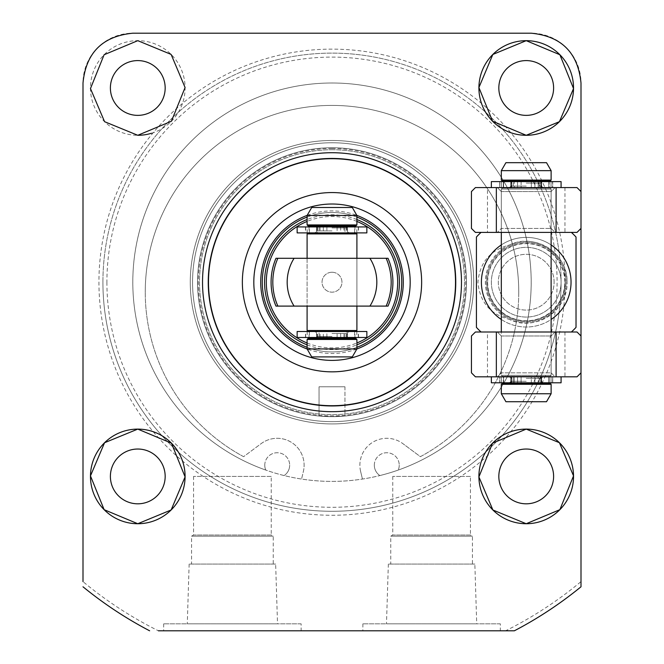 <?xml version="1.0" encoding="UTF-8"?>
<svg xmlns="http://www.w3.org/2000/svg" width="664" height="664" viewBox="0 0 664 664"><rect width="100%" height="100%" fill="white"/><g stroke="black" fill="none" stroke-linecap="round" stroke-linejoin="round"><path stroke-width="0.5" stroke-dasharray="3.32 2.49" d="M551.12 232.4L551.12 332L501.32 332L551.12 332L551.12 375.326L501.32 375.326L551.12 375.326L501.32 375.326L551.12 375.326L550.124 376.322L502.316 376.322L550.124 376.322L502.316 376.322L550.124 376.322L551.12 375.326L551.12 189.074L501.32 189.074L551.12 189.074L501.32 189.074L551.12 189.074L550.124 188.078L502.316 188.078L550.124 188.078L502.316 188.078L550.124 188.078L551.12 189.074L551.12 232.4L501.32 232.4L501.32 375.326L501.32 189.074L502.316 188.078L501.32 189.074L501.32 232.4L551.12 232.4M565.064 282.2A38.844 38.844 0 0 0 526.22 243.356A38.844 38.844 0 0 0 487.376 282.2A38.844 38.844 0 0 0 526.22 321.044A38.844 38.844 0 0 0 565.064 282.2A38.844 38.844 0 0 0 526.22 243.356A38.844 38.844 0 0 0 487.376 282.2A38.844 38.844 0 0 0 526.22 321.044A38.844 38.844 0 0 0 565.064 282.2A233.064 233.064 0 0 0 332 49.136A233.064 233.064 0 0 0 182.509 461.007A233.064 233.064 0 0 0 565.064 282.2A38.844 38.844 0 0 1 526.22 321.044A38.844 38.844 0 0 1 487.376 282.2M486.38 282.2A39.84 39.84 0 0 0 526.22 322.04A39.84 39.84 0 0 0 566.06 282.2A39.84 39.84 0 0 0 526.22 242.36A39.84 39.84 0 0 0 486.38 282.2A39.84 39.84 0 0 0 526.22 322.04A39.84 39.84 0 0 0 566.06 282.2A39.84 39.84 0 0 0 526.22 242.36A39.84 39.84 0 0 0 486.38 282.2A39.84 39.84 0 0 1 526.22 242.36A39.84 39.84 0 0 1 566.06 282.2A39.84 39.84 0 0 0 526.22 242.36A39.84 39.84 0 0 0 486.38 282.2A39.84 39.84 0 0 0 526.22 322.04A39.84 39.84 0 0 0 566.06 282.2A39.84 39.84 0 0 1 526.22 322.04A39.84 39.84 0 0 1 486.38 282.2M501.32 319.467A44.82 44.82 0 0 0 551.12 319.467M481.051 332L571.389 332A67.23 67.23 0 0 0 576.02 327.369L576.02 237.031A67.23 67.23 0 0 0 571.389 232.4L481.051 232.4A67.23 67.23 0 0 0 476.42 237.031L476.42 327.369A67.23 67.23 0 0 0 481.051 332L571.389 332M379.883 475.557A12.45 12.45 0 0 1 374.33 465.19A12.45 12.45 0 0 0 379.883 475.557A199.2 199.2 0 0 1 265.766 470.062A12.45 12.45 0 0 1 264.77 465.19A12.45 12.45 0 0 0 265.766 470.062A199.2 199.2 0 0 1 332 83A199.2 199.2 0 0 1 531.2 282.2A199.2 199.2 0 0 1 332 481.4A199.2 199.2 0 0 1 132.8 282.2A199.2 199.2 0 0 1 332 83A199.2 199.2 0 0 1 379.883 475.557M374.33 465.19A12.45 12.45 0 0 1 386.78 452.74A12.45 12.45 0 0 1 399.23 465.19A12.45 12.45 0 0 0 386.78 452.74A12.45 12.45 0 0 0 374.33 465.19M243.613 456.666A186.75 186.75 0 0 1 145.25 292.16A186.75 186.75 0 0 0 243.613 456.666L261.176 443.61A26.892 26.892 0 0 1 303.382 471.415L301.564 479.059L303.382 471.415A26.892 26.892 0 0 0 261.176 443.61L243.613 456.666M145.25 292.16A186.75 186.75 0 0 1 332 105.41A186.75 186.75 0 0 1 518.75 292.16A186.75 186.75 0 0 0 332 105.41A186.75 186.75 0 0 0 145.25 292.16M264.77 465.19A12.45 12.45 0 0 1 277.22 452.74A12.45 12.45 0 0 1 289.67 465.19A12.45 12.45 0 0 0 277.22 452.74A12.45 12.45 0 0 0 264.77 465.19M401.72 282.2A69.72 69.72 0 0 0 332 212.48A69.72 69.72 0 0 0 262.28 282.2A69.72 69.72 0 0 0 332 351.92A69.72 69.72 0 0 0 401.72 282.2A69.72 69.72 0 0 0 332 212.48A69.72 69.72 0 0 0 262.28 282.2A69.72 69.72 0 0 0 332 351.92A69.72 69.72 0 0 0 401.72 282.2M455.504 282.2A123.504 123.504 0 0 0 332 158.696A123.504 123.504 0 0 0 208.496 282.2A123.504 123.504 0 0 0 332 405.704A123.504 123.504 0 0 0 455.504 282.2A123.504 123.504 0 0 0 332 158.696A123.504 123.504 0 0 0 208.496 282.2A123.504 123.504 0 0 0 332 405.704A123.504 123.504 0 0 0 455.504 282.2M471.44 282.2A139.44 139.44 0 0 1 332 421.64A139.44 139.44 0 0 1 192.56 282.2A139.44 139.44 0 0 1 332 142.76A139.44 139.44 0 0 1 471.44 282.2A139.44 139.44 0 0 1 332 421.64A139.44 139.44 0 0 1 192.56 282.2A139.44 139.44 0 0 1 332 142.76A139.44 139.44 0 0 1 471.44 282.2M470.444 476.42L392.756 476.42L470.444 476.42L470.444 535.026L392.756 535.026L390.764 536.18L390.764 564.068L472.436 564.068L390.764 564.068M392.756 476.42L392.756 535.026L470.444 535.026L472.436 536.18L472.436 564.068M271.244 476.42L193.556 476.42L271.244 476.42L271.244 535.026L193.556 535.026L191.564 536.18L191.564 564.068L273.236 564.068L191.564 564.068M193.556 476.42L193.556 535.026L271.244 535.026L273.236 536.18L273.236 564.068M275.651 564.068L189.149 564.068L275.651 564.068L277.519 623.828L187.281 623.828L277.519 623.828M189.149 564.068L187.281 623.828M191.564 536.18L273.236 536.18L191.564 536.18M474.851 564.068L388.349 564.068L474.851 564.068L476.719 623.828L386.481 623.828L476.719 623.828M388.349 564.068L386.481 623.828M390.764 536.18L472.436 536.18L390.764 536.18M500.324 623.828L362.876 623.828L500.324 623.828L500.324 630.8L362.876 630.8L500.324 630.8M362.876 623.828L362.876 630.8M301.124 623.828L163.676 623.828L301.124 623.828L301.124 630.8L163.676 630.8L301.124 630.8M163.676 623.828L163.676 630.8M509.18 245.091C534.213 232.143 568.143 253.1 567.056 282.2A40.836 40.836 0 0 0 526.22 241.364A40.836 40.836 0 0 0 509.18 319.309C490.181 314.296 479.765 301.929 477.922 282.2C479.781 262.463 490.198 250.087 509.18 245.091A40.836 40.836 0 0 0 526.22 323.036A40.836 40.836 0 0 0 567.056 282.2C568.11 311.325 534.263 332.241 509.18 319.309M526.22 503.81A27.39 27.39 0 0 1 498.83 476.42A27.39 27.39 0 0 1 526.22 449.03A27.39 27.39 0 0 1 553.61 476.42A27.39 27.39 0 0 1 526.22 503.81M137.78 503.81A27.39 27.39 0 0 1 110.39 476.42A27.39 27.39 0 0 1 137.78 449.03A27.39 27.39 0 0 1 165.17 476.42A27.39 27.39 0 0 1 137.78 503.81M137.78 115.37A27.39 27.39 0 0 1 110.39 87.98A27.39 27.39 0 0 1 137.78 60.59A27.39 27.39 0 0 1 165.17 87.98A27.39 27.39 0 0 1 137.78 115.37M526.22 115.37A27.39 27.39 0 0 1 498.83 87.98A27.39 27.39 0 0 1 526.22 60.59A27.39 27.39 0 0 1 553.61 87.98A27.39 27.39 0 0 1 526.22 115.37M151.508 133.257A47.31 47.31 0 0 0 137.78 40.67A47.31 47.31 0 0 0 90.47 87.98A47.31 47.31 0 0 0 137.78 135.29M561.08 282.2A229.08 229.08 0 0 0 162.058 128.584A229.08 229.08 0 0 0 162.058 435.816A229.08 229.08 0 0 0 561.08 282.2A229.08 229.08 0 0 0 162.058 128.584A229.08 229.08 0 0 0 162.058 435.816A229.08 229.08 0 0 0 561.08 282.2A34.86 34.86 0 0 0 526.22 247.34A34.86 34.86 0 0 0 491.36 282.2A34.86 34.86 0 0 0 526.22 317.06A34.86 34.86 0 0 0 561.08 282.2A34.86 34.86 0 0 0 526.22 247.34A34.86 34.86 0 0 0 491.36 282.2A34.86 34.86 0 0 0 526.22 317.06A34.86 34.86 0 0 0 561.08 282.2A229.08 229.08 0 0 1 501.942 435.816A229.08 229.08 0 0 0 561.08 282.2M487.476 332L577.016 332L581 335.984L581 372.836L577.016 376.82L475.424 376.82L471.44 372.836L471.44 335.984L475.424 332L487.476 332L487.476 376.82M289.67 465.19A12.45 12.45 0 0 1 284.117 475.557A12.45 12.45 0 0 0 289.67 465.19M518.75 292.16A186.75 186.75 0 0 1 420.387 456.666L402.824 443.61L420.387 456.666A186.75 186.75 0 0 0 518.75 292.16M360.618 471.415A26.892 26.892 0 0 1 402.824 443.61A26.892 26.892 0 0 0 360.618 471.415L362.436 479.059L360.618 471.415M399.23 465.19A12.45 12.45 0 0 1 398.234 470.062A12.45 12.45 0 0 0 399.23 465.19M487.476 187.58L577.016 187.58L581 191.564L581 228.416L577.016 232.4L475.424 232.4L471.44 228.416L471.44 191.564L475.424 187.58L487.476 187.58L487.476 232.4M83 586.793A393.42 393.42 0 0 0 149.632 630.8M83 83L83 581.631A389.436 389.436 0 0 0 158.397 630.8L505.603 630.8A389.436 389.436 0 0 0 581 581.631L581 83A49.8 49.8 0 0 0 531.2 33.2L132.8 33.2A49.8 49.8 0 0 0 83 83M514.368 630.8A393.42 393.42 0 0 0 581 586.793L581 581.631M481.051 232.4L571.389 232.4M551.12 244.933A44.82 44.82 0 0 0 501.32 244.933M487.658 282.2A38.562 38.562 0 0 0 526.22 320.762A38.562 38.562 0 0 0 564.782 282.2A38.562 38.562 0 0 0 526.22 243.638A38.562 38.562 0 0 0 487.658 282.2M554.108 282.2A27.888 27.888 0 0 0 526.22 254.312A27.888 27.888 0 0 0 498.332 282.2A27.888 27.888 0 0 0 526.22 310.088A27.888 27.888 0 0 0 554.108 282.2A27.888 27.888 0 0 0 526.22 254.312A27.888 27.888 0 0 0 498.332 282.2A27.888 27.888 0 0 0 526.22 310.088A27.888 27.888 0 0 0 554.108 282.2A27.888 27.888 0 0 1 526.22 310.088A27.888 27.888 0 0 1 498.332 282.2M356.9 217.078A69.72 69.72 0 0 0 262.28 282.2A69.72 69.72 0 0 0 332 351.92A69.72 69.72 0 0 0 401.72 282.2A69.72 69.72 0 0 0 332 212.48A69.72 69.72 0 0 0 262.28 282.2A69.72 69.72 0 0 0 332 351.92A69.72 69.72 0 0 0 401.72 282.2A69.72 69.72 0 0 0 332 212.48A69.72 69.72 0 0 0 262.28 282.2A69.72 69.72 0 0 0 356.9 347.322M332 158.696A123.504 123.504 0 0 1 455.504 282.2A123.504 123.504 0 0 1 332 405.704A123.504 123.504 0 0 1 208.496 282.2A123.504 123.504 0 0 1 332 158.696M332 360.386A78.186 78.186 0 0 1 253.814 282.2A78.186 78.186 0 0 1 332 204.014A78.186 78.186 0 0 1 410.186 282.2A78.186 78.186 0 0 1 332 360.386M307.15 215.385A71.289 71.289 0 0 1 356.85 215.385M356.85 349.015A71.289 71.289 0 0 1 307.15 349.015M355.68 306.104L307.1 306.104L307.1 258.296L355.68 258.296M356.9 306.104L356.9 258.296L307.1 258.296L307.1 306.104L356.9 306.104L356.9 258.296M307.1 347.322A69.72 69.72 0 0 0 401.72 282.2A69.72 69.72 0 0 0 307.1 217.078M294.086 258.296A44.82 44.82 0 0 0 294.086 306.104M369.914 306.104A44.82 44.82 0 0 0 369.914 258.296M352.302 207.5L311.698 207.5M356.9 215.468L307.1 215.468M355.904 225.926L314.819 225.926M332 232.898L308.096 232.898L332 232.898M332 331.502L308.096 331.502L332 331.502M355.904 338.474L308.096 338.474M356.9 348.932L307.1 348.932M352.302 356.9L311.698 356.9M551.12 170.648L546.522 162.68L505.918 162.68L546.522 162.68L505.918 162.68L501.32 170.648L551.12 170.648L526.22 170.648L551.12 170.648L551.12 180.11L501.32 180.11L551.12 180.11L501.32 180.11L501.32 170.648M550.124 181.106L509.039 181.106M550.124 383.294L502.316 383.294L550.124 383.294L502.316 383.294L501.32 384.29L551.12 384.29L526.22 384.29L551.12 384.29L551.12 393.752L501.32 393.752L551.12 393.752L501.32 393.752L501.32 384.29M551.12 393.752L546.522 401.72L505.918 401.72L546.522 401.72L505.918 401.72L501.32 393.752M526.22 383.294L509.039 383.294L526.22 383.294M526.22 188.078L509.039 188.078L526.22 188.078M551.12 372.836L555.104 376.82L497.336 376.82L555.104 376.82L497.336 376.82L555.104 376.82L551.12 372.836L501.32 372.836L497.336 376.82L501.32 372.836L551.12 372.836L501.32 372.836L551.12 372.836L551.12 335.984L555.104 332L497.336 332L555.104 332L497.336 332L555.104 332L551.12 335.984L501.32 335.984L497.336 332L501.32 335.984L501.32 372.836L501.32 335.984L551.12 335.984L501.32 335.984L551.12 335.984L551.12 372.836M581 335.984L581 372.836M551.12 228.416L555.104 232.4L497.336 232.4L555.104 232.4L497.336 232.4L555.104 232.4L551.12 228.416L501.32 228.416L497.336 232.4L501.32 228.416L551.12 228.416L501.32 228.416L551.12 228.416L551.12 191.564L555.104 187.58L497.336 187.58L555.104 187.58L497.336 187.58L555.104 187.58L551.12 191.564L501.32 191.564L497.336 187.58L501.32 191.564L501.32 228.416L501.32 191.564L551.12 191.564L501.32 191.564L551.12 191.564L551.12 228.416M581 191.564L581 228.416M491.36 187.58L491.36 181.604L561.08 181.604L491.36 181.604L513.272 181.604L513.272 187.58L491.36 187.58L561.08 187.58L539.168 187.58L539.168 181.604L561.08 181.604L561.08 187.58L539.168 187.58L539.168 181.604L541.16 181.604L541.16 187.58L539.168 187.58L549.145 187.58L549.145 181.604L540.745 181.604L540.745 187.58L549.145 187.58L549.145 181.604L552.73 181.604L552.73 187.58L549.145 187.58L552.73 187.58L552.73 181.604L552.523 187.58L538.172 187.58L552.523 187.58L552.523 181.604L538.172 181.604L538.172 187.58L531.333 187.58L531.333 181.604L538.172 181.604L538.172 187.58L531.333 187.58L531.333 181.604L521.107 181.604L521.107 187.58L531.333 187.58L517.538 187.58L517.538 181.604L521.107 181.604L521.107 187.58L517.538 187.58L517.538 181.604L514.268 181.604L514.268 187.58L517.538 187.58L499.917 187.58L514.268 187.58L514.268 181.604L499.917 181.604L499.71 187.58L499.71 181.604L499.71 187.58L511.695 187.58L511.67 181.604L499.71 181.604L499.71 187.58L511.695 187.58L511.67 181.604L511.28 187.58L513.272 187.58L491.36 187.58L561.08 187.58M366.86 337.478L297.14 337.478M344.948 337.478L344.948 331.502L366.86 331.502M297.14 331.502L319.052 331.502L319.052 337.478M317.45 337.478L317.06 331.502L319.052 331.502M317.45 331.502L309.075 331.502L309.075 337.478M323.318 337.478L323.318 331.502L309.075 331.502M323.318 331.502L326.887 331.502L326.887 337.478M337.113 337.478L337.113 331.502L326.887 331.502M337.113 331.502L340.682 331.502L340.682 337.478M354.925 337.478L354.925 331.502L358.51 331.502L340.682 331.502M354.925 331.502L346.525 331.502L346.55 337.478M344.948 331.502L346.55 331.502M297.14 226.922L366.86 226.922M319.052 226.922L319.052 232.898L297.14 232.898M366.86 232.898L344.948 232.898L344.948 226.922M346.55 226.922L346.94 232.898L344.948 232.898M346.55 232.898L354.925 232.898L354.925 226.922M340.682 226.922L340.682 232.898L354.925 232.898M340.682 232.898L337.113 232.898L337.113 226.922M326.887 226.922L326.887 232.898L337.113 232.898M326.887 232.898L323.318 232.898L323.318 226.922M309.075 226.922L309.075 232.898L305.49 232.898L323.318 232.898M309.075 232.898L317.475 232.898L317.45 226.922M319.052 232.898L317.45 232.898M513.272 181.604L511.28 181.604L511.28 187.58L513.272 187.58L513.272 181.604M561.08 376.82L561.08 382.796L491.36 382.796L561.08 382.796L539.168 382.796L539.168 376.82L561.08 376.82L491.36 376.82L513.272 376.82L513.272 382.796L491.36 382.796L491.36 376.82L513.272 376.82L513.272 382.796L511.28 382.796L511.28 376.82L513.272 376.82L503.295 376.82L503.295 382.796L511.695 382.796L511.695 376.82L503.295 376.82L503.295 382.796L499.71 382.796L499.71 376.82L503.295 376.82L499.71 376.82L499.71 382.796L499.917 376.82L514.268 376.82L499.917 376.82L499.917 382.796L514.268 382.796L514.268 376.82L521.107 376.82L521.107 382.796L514.268 382.796L514.268 376.82L521.107 376.82L521.107 382.796L531.333 382.796L531.333 376.82L521.107 376.82L534.902 376.82L534.902 382.796L531.333 382.796L531.333 376.82L534.902 376.82L534.902 382.796L538.172 382.796L538.172 376.82L534.902 376.82L552.523 376.82L538.172 376.82L538.172 382.796L552.523 382.796L552.73 376.82L552.73 382.796L552.73 376.82L540.745 376.82L540.77 382.796L552.73 382.796L552.73 376.82L540.745 376.82L540.77 382.796L541.16 376.82L539.168 376.82L561.08 376.82L491.36 376.82M539.168 382.796L541.16 382.796L541.16 376.82L539.168 376.82L539.168 382.796M344.948 386.78L344.948 416.037L332 416.66L344.948 416.037L332 416.66L319.052 416.037L332 416.66L344.948 416.037L344.948 386.78L319.052 386.78L319.052 416.037L332 416.66A134.46 134.46 0 0 1 197.54 282.2A134.46 134.46 0 0 1 332 147.74A134.46 134.46 0 0 1 466.46 282.2A134.46 134.46 0 0 1 332 416.66A134.46 134.46 0 0 1 197.54 282.2A134.46 134.46 0 0 1 332 147.74A134.46 134.46 0 0 1 466.46 282.2A134.46 134.46 0 0 1 332 416.66L319.052 416.037L319.052 386.78L344.948 386.78M332 272.24A9.96 9.96 0 0 0 322.04 282.2A9.96 9.96 0 0 0 332 292.16A9.96 9.96 0 0 0 341.96 282.2A9.96 9.96 0 0 0 332 272.24A9.96 9.96 0 0 0 322.04 282.2A9.96 9.96 0 0 0 332 292.16A9.96 9.96 0 0 0 341.96 282.2A9.96 9.96 0 0 0 332 272.24M332 148.512A133.688 133.688 0 0 1 465.688 282.2A133.688 133.688 0 0 1 332 415.888A133.688 133.688 0 0 1 198.312 282.2A133.688 133.688 0 0 1 332 148.512M332 142.76A139.44 139.44 0 0 1 471.44 282.2A139.44 139.44 0 0 1 332 421.64A139.44 139.44 0 0 1 192.56 282.2A139.44 139.44 0 0 1 332 142.76A139.44 139.44 0 0 1 471.44 282.2A139.44 139.44 0 0 1 332 421.64A139.44 139.44 0 0 1 192.56 282.2A139.44 139.44 0 0 1 332 142.76A139.44 139.44 0 0 1 471.44 282.2A139.44 139.44 0 0 1 332 421.64A139.44 139.44 0 0 1 192.56 282.2A139.44 139.44 0 0 1 332 142.76A139.44 139.44 0 0 1 471.44 282.2A139.44 139.44 0 0 1 332 421.64A139.44 139.44 0 0 1 192.56 282.2A139.44 139.44 0 0 1 332 142.76A139.44 139.44 0 0 1 471.44 282.2A139.44 139.44 0 0 1 332 421.64A139.44 139.44 0 0 1 192.56 282.2A139.44 139.44 0 0 1 332 142.76A139.44 139.44 0 0 1 471.44 282.2A139.44 139.44 0 0 1 332 421.64A139.44 139.44 0 0 1 192.56 282.2A139.44 139.44 0 0 1 332 142.76A139.44 139.44 0 0 1 471.44 282.2A139.44 139.44 0 0 1 332 421.64A139.44 139.44 0 0 1 192.56 282.2A139.44 139.44 0 0 1 332 142.76A139.44 139.44 0 0 1 471.44 282.2A139.44 139.44 0 0 1 332 421.64A139.44 139.44 0 0 1 192.56 282.2A139.44 139.44 0 0 1 332 142.76A139.44 139.44 0 0 1 471.44 282.2A139.44 139.44 0 0 1 332 421.64A139.44 139.44 0 0 1 192.56 282.2A139.44 139.44 0 0 1 332 142.76A139.44 139.44 0 0 1 471.44 282.2A139.44 139.44 0 0 1 332 421.64A139.44 139.44 0 0 1 192.56 282.2A139.44 139.44 0 0 1 332 142.76A139.44 139.44 0 0 1 471.44 282.2A139.44 139.44 0 0 1 332 421.64A139.44 139.44 0 0 1 192.56 282.2A139.44 139.44 0 0 1 332 142.76A139.44 139.44 0 0 1 471.44 282.2A139.44 139.44 0 0 1 332 421.64A139.44 139.44 0 0 1 192.56 282.2A139.44 139.44 0 0 1 332 142.76M332 149.732A132.468 132.468 0 0 1 464.468 282.2A132.468 132.468 0 0 1 332 414.668A132.468 132.468 0 0 1 199.532 282.2A132.468 132.468 0 0 1 332 149.732A132.468 132.468 0 0 1 464.468 282.2A132.468 132.468 0 0 1 332 414.668A132.468 132.468 0 0 1 199.532 282.2A132.468 132.468 0 0 1 332 149.732M332 158.198A124.002 124.002 0 0 1 456.002 282.2A124.002 124.002 0 0 1 332 406.202A124.002 124.002 0 0 1 207.998 282.2A124.002 124.002 0 0 1 332 158.198A124.002 124.002 0 0 1 456.002 282.2A124.002 124.002 0 0 1 332 406.202A124.002 124.002 0 0 1 207.998 282.2A124.002 124.002 0 0 1 332 158.198A124.002 124.002 0 0 1 456.002 282.2A124.002 124.002 0 0 1 332 406.202A124.002 124.002 0 0 1 207.998 282.2A124.002 124.002 0 0 1 332 158.198A124.002 124.002 0 0 1 456.002 282.2A124.002 124.002 0 0 1 332 406.202A124.002 124.002 0 0 1 207.998 282.2A124.002 124.002 0 0 1 332 158.198A124.002 124.002 0 0 1 456.002 282.2A124.002 124.002 0 0 1 332 406.202A124.002 124.002 0 0 1 207.998 282.2A124.002 124.002 0 0 1 332 158.198A124.002 124.002 0 0 1 456.002 282.2A124.002 124.002 0 0 1 332 406.202A124.002 124.002 0 0 1 207.998 282.2A124.002 124.002 0 0 1 332 158.198A124.002 124.002 0 0 0 207.998 282.2A124.002 124.002 0 0 0 332 406.202A124.002 124.002 0 0 0 456.002 282.2A124.002 124.002 0 0 0 332 158.198A124.002 124.002 0 0 0 207.998 282.2A124.002 124.002 0 0 0 332 406.202A124.002 124.002 0 0 0 456.002 282.2A124.002 124.002 0 0 0 332 158.198A124.002 124.002 0 0 0 207.998 282.2A124.002 124.002 0 0 0 332 406.202A124.002 124.002 0 0 0 456.002 282.2A124.002 124.002 0 0 0 332 158.198M332 147.74A134.46 134.46 0 0 1 466.46 282.2A134.46 134.46 0 0 1 332 416.66A134.46 134.46 0 0 1 197.54 282.2A134.46 134.46 0 0 1 332 147.74A134.46 134.46 0 0 1 466.46 282.2A134.46 134.46 0 0 1 332 416.66A134.46 134.46 0 0 1 197.54 282.2A134.46 134.46 0 0 1 332 147.74M332 140.469A141.731 141.731 0 0 0 190.269 282.2A141.731 141.731 0 0 0 332 423.931A141.731 141.731 0 0 0 473.731 282.2A141.731 141.731 0 0 0 332 140.469A141.731 141.731 0 0 0 190.269 282.2A141.731 141.731 0 0 0 332 423.931A141.731 141.731 0 0 0 473.731 282.2A141.731 141.731 0 0 0 332 140.469A141.731 141.731 0 0 0 190.269 282.2A141.731 141.731 0 0 0 332 423.931A141.731 141.731 0 0 0 473.731 282.2A141.731 141.731 0 0 0 332 140.469M571.04 282.2A44.82 44.82 0 0 0 526.22 237.38A44.82 44.82 0 0 0 481.4 282.2A44.82 44.82 0 0 0 526.22 327.02A44.82 44.82 0 0 0 571.04 282.2M102.92 282.2A229.08 229.08 0 0 0 501.942 435.816A229.08 229.08 0 0 1 102.92 282.2M106.904 282.2A225.096 225.096 0 0 0 332 507.296A225.096 225.096 0 0 0 557.096 282.2A225.096 225.096 0 0 0 332 57.104A225.096 225.096 0 0 0 106.904 282.2M356.9 219.543A67.421 67.421 0 0 0 307.1 219.543M307.1 344.857A67.421 67.421 0 0 0 356.9 344.857M356.9 221.411A65.695 65.695 0 0 0 307.1 221.411M307.1 342.989A65.695 65.695 0 0 0 356.9 342.989M356.9 224.93L307.1 224.93M332 227.918L347.189 227.918L332 227.918M332 230.906L316.811 230.906L332 230.906M356.9 233.894L307.1 233.894M356.9 330.506L307.1 330.506M332 333.494L347.189 333.494L332 333.494M332 336.482L316.811 336.482L332 336.482M356.9 339.47L307.1 339.47M526.22 183.098L541.409 183.098L526.22 183.098M526.22 186.086L511.031 186.086L526.22 186.086M526.22 378.314L541.409 378.314L526.22 378.314M526.22 381.302L511.031 381.302L526.22 381.302M564.964 332L564.964 376.82M564.964 187.58L564.964 232.4M501.403 187.58L501.403 181.604L501.403 187.58M548.837 187.58L548.837 181.604L548.837 187.58M503.602 187.58L503.602 181.604L503.602 187.58M551.037 187.58L551.037 181.604L551.037 187.58M540.77 181.604L540.77 187.58L540.77 181.604M541.641 187.58L541.641 181.604L541.641 187.58M534.902 181.604L534.902 187.58L534.902 181.604M503.295 181.604L503.295 187.58L503.295 181.604M510.799 187.58L510.799 181.604L510.799 187.58M356.817 331.502L356.817 337.478M309.382 331.502L309.382 337.478M354.618 331.502L354.618 337.478M307.183 331.502L307.183 337.478M316.579 331.502L316.579 337.478L316.811 333.494L314.819 331.502M305.697 337.478L305.697 331.502M320.048 337.478L320.048 331.502M343.952 337.478L343.952 331.502M358.303 337.478L358.303 331.502M347.421 331.502L347.421 337.478L347.189 333.494L349.181 331.502M307.183 232.898L307.183 226.922M354.618 232.898L354.618 226.922M309.382 232.898L309.382 226.922M356.817 232.898L356.817 226.922M347.421 232.898L347.421 226.922L347.189 230.906L349.181 232.898M358.303 226.922L358.303 232.898M343.952 226.922L343.952 232.898M320.048 226.922L320.048 232.898M305.697 226.922L305.697 232.898M316.579 232.898L316.579 226.922L316.811 230.906L314.819 232.898M551.037 376.82L551.037 382.796L551.037 376.82M503.602 376.82L503.602 382.796L503.602 376.82M548.837 376.82L548.837 382.796L548.837 376.82M501.403 376.82L501.403 382.796L501.403 376.82M511.67 382.796L511.67 376.82L511.67 382.796M510.799 376.82L510.799 382.796L510.799 376.82M517.538 382.796L517.538 376.82L517.538 382.796M549.145 382.796L549.145 376.82L549.145 382.796M541.641 376.82L541.641 382.796L541.641 376.82M541.409 183.098L542.081 181.604L541.409 183.098L541.409 186.086L543.401 188.078L541.409 186.086L541.409 183.098M511.031 186.086L511.031 183.098L510.359 181.604L511.031 183.098L511.031 186.086L509.039 188.078L511.031 186.086M501.32 375.326L502.316 376.322L501.32 375.326M542.081 382.796L541.409 381.302L541.409 378.314L543.401 376.322L541.409 378.314L541.409 381.302L543.401 383.294M510.359 382.796L511.031 381.302L511.031 378.314L509.039 376.322L511.031 378.314L511.031 381.302L509.039 383.294M540.745 181.604L540.745 187.58L540.745 181.604M511.695 181.604L511.695 187.58L511.695 181.604M317.06 337.478L317.06 331.502M317.475 337.478L317.475 331.502M305.49 337.478L305.49 331.502M358.51 337.478L358.51 331.502M346.525 337.478L346.525 331.502M346.94 337.478L346.94 331.502M346.94 226.922L346.94 232.898M346.525 226.922L346.525 232.898M358.51 226.922L358.51 232.898M305.49 226.922L305.49 232.898M317.475 226.922L317.475 232.898M317.06 226.922L317.06 232.898M511.695 382.796L511.695 376.82L511.695 382.796M540.745 382.796L540.745 376.82L540.745 382.796"/><path stroke-width="1" d="M501.32 244.933A44.82 44.82 0 0 0 501.32 319.467M551.12 319.467A44.82 44.82 0 0 0 551.12 244.933M481.051 232.4A67.23 67.23 0 0 0 476.42 237.031L476.42 327.369A67.23 67.23 0 0 0 481.051 332M571.389 332A67.23 67.23 0 0 0 576.02 327.369L576.02 237.031A67.23 67.23 0 0 0 571.389 232.4M526.22 449.03A27.39 27.39 0 0 0 498.83 476.42A27.39 27.39 0 0 0 526.22 503.81A27.39 27.39 0 0 0 553.61 476.42A27.39 27.39 0 0 0 526.22 449.03M137.78 449.03A27.39 27.39 0 0 0 110.39 476.42A27.39 27.39 0 0 0 137.78 503.81A27.39 27.39 0 0 0 165.17 476.42A27.39 27.39 0 0 0 137.78 449.03M137.78 60.59A27.39 27.39 0 0 0 110.39 87.98A27.39 27.39 0 0 0 137.78 115.37A27.39 27.39 0 0 0 165.17 87.98A27.39 27.39 0 0 0 137.78 60.59M526.22 60.59A27.39 27.39 0 0 0 498.83 87.98A27.39 27.39 0 0 0 526.22 115.37A27.39 27.39 0 0 0 553.61 87.98A27.39 27.39 0 0 0 526.22 60.59M526.22 429.11L492.58 443.154L478.91 476.918L492.887 509.994L526.22 523.73L559.876 509.67L573.53 475.88L559.42 442.714L526.22 429.11A47.31 47.31 0 0 0 478.91 476.42A47.31 47.31 0 0 0 526.22 523.73A47.31 47.31 0 0 0 573.53 476.42A47.31 47.31 0 0 0 526.22 429.11M137.78 429.11L104.555 442.739L90.47 475.905L104.14 509.686L137.78 523.73L171.138 509.969L185.09 476.885L171.428 443.162L137.78 429.11A47.31 47.31 0 0 0 90.47 476.42A47.31 47.31 0 0 0 137.78 523.73A47.31 47.31 0 0 0 185.09 476.42A47.31 47.31 0 0 0 137.78 429.11M137.78 40.67L104.107 54.747L90.47 88.569L104.58 121.686L137.78 135.29L171.395 121.263L185.09 87.532L171.121 54.415L137.78 40.67M526.22 40.67L492.837 54.456L478.91 87.54L492.58 121.246L526.22 135.29L559.428 121.678L573.53 88.561L559.885 54.739L526.22 40.67A47.31 47.31 0 0 0 478.91 87.98A47.31 47.31 0 0 0 526.22 135.29A47.31 47.31 0 0 0 573.53 87.98A47.31 47.31 0 0 0 526.22 40.67M202.52 282.2A129.48 129.48 0 0 0 332 411.68A129.48 129.48 0 0 0 461.48 282.2A129.48 129.48 0 0 0 332 152.72A129.48 129.48 0 0 0 202.52 282.2M83 581.631L83 83C85.93 52.788 102.53 36.188 132.8 33.2L531.2 33.2C561.412 36.13 578.012 52.73 581 83L581 586.793A393.42 393.42 0 0 1 514.368 630.8L158.397 630.8M83 586.793A393.42 393.42 0 0 0 149.632 630.8M505.603 630.8L514.368 630.8M137.78 135.29A47.31 47.31 0 0 0 151.508 133.257M332 158.696A123.504 123.504 0 0 1 455.504 282.2A123.504 123.504 0 0 1 332 405.704A123.504 123.504 0 0 1 208.496 282.2A123.504 123.504 0 0 1 332 158.696M332 192.56A89.64 89.64 0 0 1 421.64 282.2A89.64 89.64 0 0 1 332 371.84A89.64 89.64 0 0 1 242.36 282.2A89.64 89.64 0 0 1 332 192.56M332 360.386A78.186 78.186 0 0 1 253.814 282.2A78.186 78.186 0 0 1 332 204.014A78.186 78.186 0 0 1 410.186 282.2A78.186 78.186 0 0 1 332 360.386M356.85 215.385A71.289 71.289 0 0 1 356.85 349.015M307.15 349.015A71.289 71.289 0 0 1 307.15 215.385M369.914 306.104A44.82 44.82 0 0 0 369.914 258.296L294.086 258.296A44.82 44.82 0 0 0 294.086 306.104L388.025 306.104A60.914 60.914 0 0 0 388.025 258.296L355.68 258.296M294.086 258.296L275.975 258.296A60.914 60.914 0 0 0 275.975 306.104L355.68 306.104M307.1 217.078A69.72 69.72 0 0 0 307.1 347.322M388.025 258.296L369.914 258.296M275.975 306.104L294.086 306.104M307.1 258.296L307.1 233.894L356.9 233.894L356.9 258.296L275.975 258.296M307.1 306.104L307.1 330.506L356.9 330.506L356.9 306.104L388.025 306.104M356.9 347.322A69.72 69.72 0 0 0 356.9 217.078M311.698 207.5L352.302 207.5L356.9 215.468L307.1 215.468L311.698 207.5M316.545 226.922L314.819 225.926L308.096 225.926L355.904 225.926L356.9 224.93L356.9 215.468M308.096 338.474L355.904 338.474L356.9 339.47L307.1 339.47L308.096 338.474M356.9 348.932L352.302 356.9L311.698 356.9L307.1 348.932L356.9 348.932L356.9 339.47M332 338.474L314.819 338.474L332 338.474M505.918 162.68L546.522 162.68L551.12 170.648L501.32 170.648L505.918 162.68M509.039 181.106L510.359 181.604L509.039 181.106L526.22 181.106L502.316 181.106L550.124 181.106L551.12 180.11L550.124 181.106M501.32 393.752L551.12 393.752L546.522 401.72L505.918 401.72L501.32 393.752L501.32 384.29L502.316 383.294L550.124 383.294L551.12 384.29L550.124 383.294M496.34 332L496.34 376.82L475.424 376.82L471.44 372.836L471.44 335.984L475.424 332L577.016 332L581 335.984M496.34 376.82L577.016 376.82L581 372.836M556.1 332L556.1 376.82M496.34 187.58L496.34 232.4L475.424 232.4L471.44 228.416L471.44 191.564L475.424 187.58L577.016 187.58L581 191.564M496.34 232.4L577.016 232.4L581 228.416M556.1 187.58L556.1 232.4M561.08 187.58L561.08 181.604L491.36 181.604L491.36 187.58M297.14 337.478L366.86 337.478L366.86 331.502L297.14 331.502L297.14 337.478M366.86 226.922L297.14 226.922L297.14 232.898L366.86 232.898L366.86 226.922M491.36 376.82L491.36 382.796L561.08 382.796L561.08 376.82M307.1 219.543A67.421 67.421 0 0 0 307.1 344.857M307.1 221.411A65.695 65.695 0 0 0 307.1 342.989M386.141 306.104A59.187 59.187 0 0 0 386.141 258.296M277.859 258.296A59.187 59.187 0 0 0 277.859 306.104M356.9 342.989A65.695 65.695 0 0 0 356.9 221.411M356.9 344.857A67.421 67.421 0 0 0 356.9 219.543M307.1 215.468L307.1 224.93L356.9 224.93M501.32 170.648L501.32 180.11L502.316 181.106L501.32 180.11L551.12 180.11L551.12 170.648M501.32 384.29L551.12 384.29L551.12 393.752M307.1 224.93L308.096 225.926M347.455 226.922L349.181 225.926M307.1 233.894L308.096 232.898M307.1 330.506L308.096 331.502M347.455 337.478L349.181 338.474M307.1 348.932L307.1 339.47M316.545 337.478L314.819 338.474M356.9 330.506L355.904 331.502M356.9 233.894L355.904 232.898M542.081 181.604L543.401 181.106L542.081 181.604M501.32 332L501.32 232.4M542.081 382.796L543.401 383.294M510.359 382.796L509.039 383.294M551.12 332L551.12 232.4"/></g></svg>
